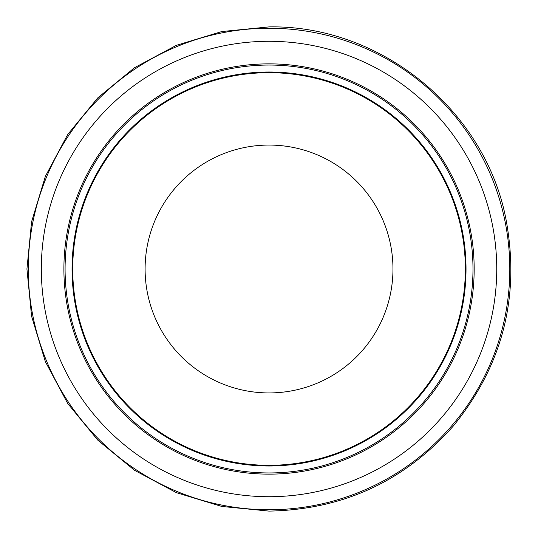 <?xml version="1.0" encoding="UTF-8"?>
<svg xmlns="http://www.w3.org/2000/svg" width="538" height="538" viewBox="0 0 538 538"><rect width="100%" height="100%" fill="white"/><g stroke="black" fill="none" stroke-linecap="round" stroke-linejoin="round"><path stroke-width="0.81" d="M269.034 72.011A196.989 196.989 0 0 1 466.022 269A196.989 196.989 0 0 1 269.034 465.989A196.989 196.989 0 0 1 72.045 269A196.989 196.989 0 0 1 269.034 72.011M269.034 145.065A123.935 123.935 0 0 1 392.969 269A123.935 123.935 0 0 1 269.034 392.935A123.935 123.935 0 0 1 145.099 269A123.935 123.935 0 0 1 269.034 145.065M269.034 28.238A240.762 240.762 0 0 1 509.795 269A240.762 240.762 0 0 1 269.034 509.762A240.762 240.762 0 0 1 28.272 269A240.762 240.762 0 0 1 269.034 28.238M269.034 41.291A227.709 227.709 0 0 0 41.325 269A227.709 227.709 0 0 0 269.034 496.709A227.709 227.709 0 0 0 496.742 269A227.709 227.709 0 0 0 269.034 41.291M269.034 63.861A205.139 205.139 0 0 1 474.173 269A205.139 205.139 0 0 1 269.034 474.139A205.139 205.139 0 0 1 63.894 269A205.139 205.139 0 0 1 269.034 63.861M269.034 65.051A203.949 203.949 0 0 0 65.085 269A203.949 203.949 0 0 0 269.034 472.949A203.949 203.949 0 0 0 472.983 269A203.949 203.949 0 0 0 269.034 65.051M269.034 72.684A196.316 196.316 0 0 0 72.717 269A196.316 196.316 0 0 0 269.034 465.316A196.316 196.316 0 0 0 465.35 269A196.316 196.316 0 0 0 269.034 72.684M269.034 26.9C380.648 24.849 485.478 110.189 506.103 219.907C520.246 296.848 502.593 365.625 453.13 426.23C404.152 481.389 342.787 509.681 269.034 511.1L221.797 506.446L176.377 492.667L134.52 470.293L97.835 440.185L67.727 403.493L45.36 361.637L31.581 316.223L26.934 268.993L31.587 221.764L45.367 176.35L67.734 134.493L97.842 97.808L134.534 67.701L176.39 45.327L221.804 31.554L269.034 26.9"/></g></svg>
